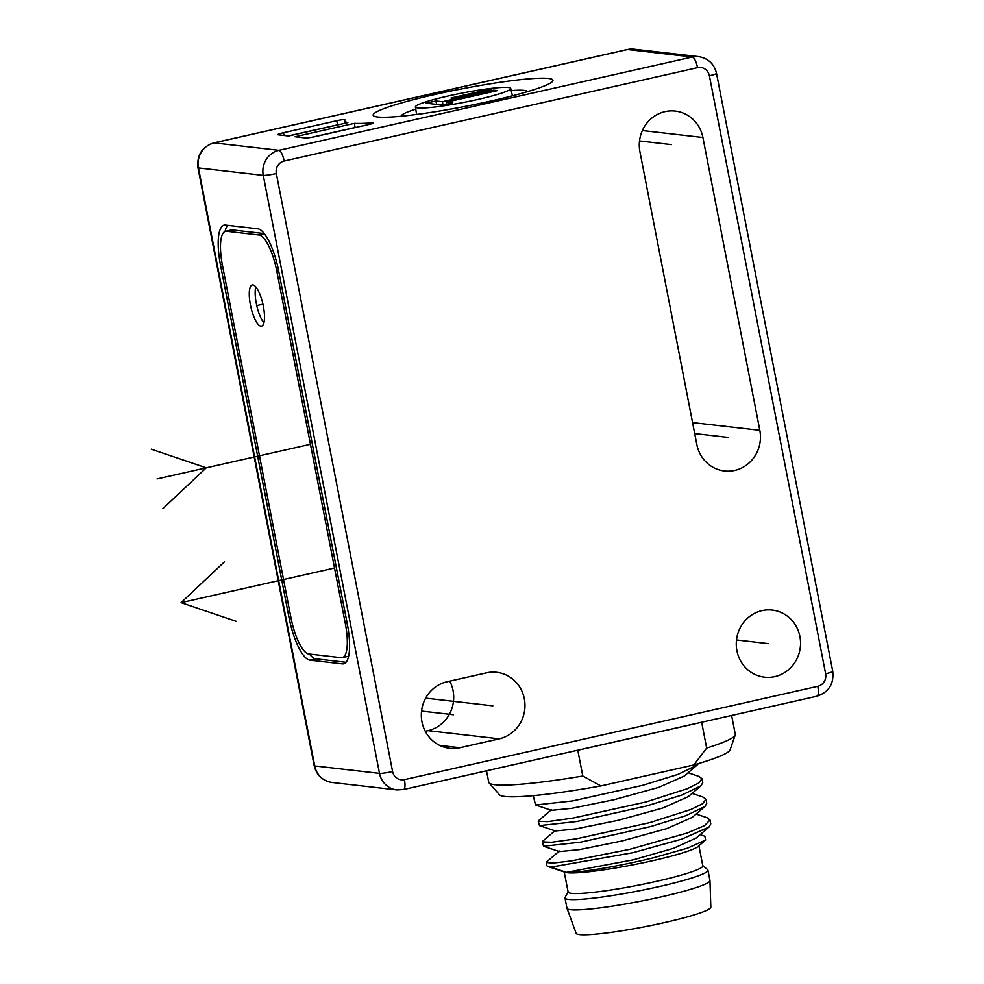 <?xml version="1.0" encoding="UTF-8"?>
<svg xmlns="http://www.w3.org/2000/svg" width="984" height="984" viewBox="0 0 984 984"><rect width="100%" height="100%" fill="white"/><g stroke="black" fill="none" stroke-linecap="round" stroke-linejoin="round"><path stroke-width="1.48" d="M425.26 731.26L427.966 730.657A33.776 32.115 96.6 0 0 449.762 681.137M486.514 770.804L488.74 782.243A125.583 12.251 -11 0 0 489.06 782.895A125.583 12.251 -11 0 0 582.799 776.032L577.793 750.251A125.583 12.251 169 0 1 576.87 750.411M377.671 116.998A91.561 8.93 -11 0 0 382.407 117.256A91.561 8.93 -11 0 0 464.768 106.481A91.561 8.93 -11 0 0 545.173 85.62A91.561 8.93 -11 0 0 548.457 78.437A91.561 8.93 169 0 0 434.953 94.489A91.561 8.93 169 0 0 377.671 116.998M295.052 136.751L354.338 123.369A120.528 11.759 -11 0 0 372.013 122.889A6.335 0.615 169 0 1 373.453 123A6.335 0.615 169 0 1 369.172 124.427L315.889 136.456A8.438 0.824 -11 0 1 305.421 137.945L295.052 136.751M283.49 132.742L336.774 120.712A6.335 0.615 169 0 1 344.941 119.716A6.335 0.615 169 0 1 344.929 119.777A120.528 11.759 -11 0 0 344.757 120.712A120.528 11.759 -11 0 0 347.856 122.619L288.57 136.001L278.201 134.808A8.438 0.824 -11 0 1 277.796 134.648A8.438 0.824 -11 0 1 283.49 132.742L284.019 135.484M702.269 722.096A125.583 12.251 169 0 1 701.666 722.281L706.672 748.061L693.818 764.962L600.867 785.945L582.799 776.032M731.629 715.466L735.294 734.322A125.583 12.251 169 0 1 735.232 735.036A125.583 12.251 169 0 1 706.672 748.061M489.06 782.895L499.429 794.74A117.662 11.476 -11 0 0 600.867 785.945M701.666 722.281L577.793 750.251M799.906 636.525A33.776 32.115 96.6 0 0 772.268 610.08A33.776 32.115 96.6 0 0 736.918 650.744A33.776 32.115 96.6 0 0 764.556 677.189A33.776 32.115 96.6 0 0 799.906 636.525M702.908 137.502A33.776 32.115 96.6 0 0 675.27 111.069A33.776 32.115 96.6 0 0 639.92 151.72L696.832 444.534A33.776 32.115 96.6 0 0 724.47 470.979A33.776 32.115 96.6 0 0 759.82 430.316L702.908 137.502L642.343 130.54M447.056 681.752A33.776 32.115 96.6 0 0 421.349 716.487A33.776 32.115 96.6 0 0 449.602 748.295A33.776 32.115 96.6 0 0 459.872 747.729L499.245 738.849A33.776 32.115 96.6 0 0 524.952 704.114A33.776 32.115 96.6 0 0 496.686 672.306A33.776 32.115 96.6 0 0 486.416 672.859L447.056 681.752M289.001 617.435A42.214 12.374 77.3 0 0 309.985 660.166L342.383 663.88A42.214 12.374 77.3 0 0 343.662 663.819A42.214 12.374 77.3 0 0 347.327 624.127L278.779 271.522A42.214 12.374 77.3 0 0 257.808 228.792L225.41 225.065A42.214 12.374 77.3 0 0 224.131 225.127A42.214 12.374 77.3 0 0 220.465 264.819L289.001 617.435L290.821 617.017M225.053 231.449A42.214 12.374 77.3 0 1 227.673 225.324M309.985 660.166L315.889 658.825L346.024 662.293M315.889 658.825A42.214 12.374 77.3 0 1 309.431 654.053M264.265 233.565L232.519 229.924A35.879 10.517 -102.7 0 0 231.424 229.973L225.52 231.302A35.879 10.517 -102.7 0 0 222.409 265.04L290.944 617.657A35.879 10.517 -102.7 0 0 308.779 653.979L341.177 657.693A35.879 10.517 -102.7 0 0 342.272 657.644A35.879 10.517 -102.7 0 0 345.384 623.905L276.836 271.301A35.879 10.517 -102.7 0 0 259.013 234.979L226.615 231.252A35.879 10.517 -102.7 0 0 225.52 231.302M342.272 657.644L348.176 656.316A35.879 10.517 -102.7 0 0 348.631 656.168M263.368 306.282A21.107 6.187 -102.7 0 0 252.236 284.954A21.107 6.187 -102.7 0 0 250.403 304.794A21.107 6.187 -102.7 0 0 261.535 326.122A21.107 6.187 -102.7 0 0 263.368 306.282M255.791 286.91A21.107 6.187 -102.7 0 0 256.32 303.453A21.107 6.187 -102.7 0 0 263.897 322.826M735.232 735.036L730.066 749.906A117.662 11.476 169 0 1 693.818 764.962M698.382 763.621L696.93 765.22L677.779 774.469L642.614 785.33L572.786 800.89L535.53 804.998L551.446 810.349L571.655 808.344L614.164 799.684L658.726 787.385L684.335 776.019M546.649 861.886L546.268 862.501L552.922 863.079L571.15 860.926L629.711 849.327L687.349 832.981L704.556 825.588L710.018 819.979L710.78 823.928L708.96 827.077L681.875 839.094L632.958 852.685L550.978 867.138L566.378 872.365L633.376 859.807L673.597 848.294L696.205 837.999L708.96 827.077M542.258 841.886L543.537 846.24L580.794 842.132L650.633 826.572L685.811 815.699L704.95 806.462L706.77 803.301L706.008 799.352L702.551 803.731L691.149 809.389L649.858 822.612L576.587 838.774L551.557 842.267L542.258 841.886L542.664 841.246M538.248 821.259L539.527 825.613L576.784 821.517L646.623 805.945L681.801 795.084L700.94 785.835L702.773 782.686L701.998 778.738L698.542 783.116L687.139 788.774L645.848 801.997L572.577 818.159L547.547 821.64L538.248 821.259L538.654 820.631M533.266 795.65L535.53 804.998M559.416 851.578L579.662 849.586L622.171 840.926L666.758 828.626L692.207 817.384L704.95 806.449M539.527 825.613L555.456 830.976L575.652 828.959L618.161 820.312L662.749 808.012L688.333 796.646M710.018 819.979L707.066 817.716M546.268 862.501L546.846 865.477A84.427 8.241 -11 0 0 548.309 866.609A84.427 8.241 -11 0 0 550.978 867.138M548.309 866.609L565.308 872.304A68.597 6.691 -11 0 0 652.515 860.717A68.597 6.691 169 0 0 698.037 846.511L705.639 840.016L687.57 848.122L653.622 857.74C616.833 866.879 575.271 873.374 566.378 872.365M700.128 834.653L704.913 836.265L705.639 840.016M688.099 772.784L699.107 776.487L701.998 778.738M692.109 793.411L703.13 797.114L706.008 799.352M698.898 845.773L702.797 865.822A68.597 6.691 169 0 1 656.525 881.332A68.597 6.691 -11 0 1 568.125 892.008L564.226 871.947M568.076 891.75L565.099 897.371A72.816 7.097 -11 0 0 564.988 897.961A72.816 7.097 -11 0 0 658.825 886.645A72.816 7.097 169 0 0 707.951 870.176L709.956 880.483A72.816 7.097 169 0 1 709.968 880.594A72.816 7.097 169 0 1 660.83 896.953A72.816 7.097 -11 0 1 567.018 908.38A72.816 7.097 -11 0 1 566.993 908.281L564.988 897.961M702.748 865.563L707.619 869.671A72.816 7.097 169 0 1 707.951 870.176M567.018 908.38L576.169 933.349A68.597 6.691 -11 0 0 664.544 922.574A68.597 6.691 169 0 0 710.829 907.174L709.968 880.594M527.252 91.733A64.157 6.261 -11 0 0 527.252 91.672A64.157 6.261 -11 0 0 524.103 90.393A64.157 6.261 169 0 0 511.225 90.614M401.312 116.21A64.157 6.261 169 0 1 401.3 116.161A64.157 6.261 169 0 1 415.752 109.162M415.408 106.961A48.548 4.736 169 0 0 417.794 107.933A48.548 4.736 -11 0 0 471.139 100.909A48.548 4.736 -11 0 0 510.721 88.437A48.548 4.736 -11 0 0 508.334 87.49A48.548 4.736 169 0 0 455.149 94.476A48.548 4.736 169 0 0 415.408 106.961L416.589 114.439M442.419 101.709L435.937 100.971L426.097 103.185L442.948 105.128L452.788 102.902L446.305 102.164L497.486 90.602L493.599 90.159L442.419 101.709L443.083 105.091M454.251 98.375L491.656 89.938L488.421 89.556L451.016 98.006L454.251 98.375M435.937 100.971L436.613 104.402M493.599 90.159L493.845 91.426M446.305 102.164L446.724 104.279M488.421 89.556L488.618 90.614M355.47 127.526A120.614 11.759 169 0 1 355.064 127.502L311.756 137.28M354.338 123.369L355.15 127.514M341.079 124.156A6.335 0.615 -11 0 0 337.487 124.857L288.25 135.964M421.558 711.075L453.464 714.741M425.666 698.136L492.836 705.848M736.499 639.969L768.406 643.634M694.704 433.563L728.32 437.425M639.502 140.946L671.408 144.611M310.464 444.288L162.938 477.597M334.511 568.014L186.985 601.322M463.07 97.711L463.193 98.351M162.815 508.691L206.246 467.818L151.241 449.171M157.034 478.925L284.979 450.045M224.5 561.778L181.081 602.651L309.025 573.77M236.074 621.31L181.081 602.651M262.789 304.204L256.885 305.532M627.189 49.569A10.553 3.1 77.3 0 1 627.509 49.544A21.107 20.074 -83.4 0 1 633.93 49.2L627.189 49.569L213.823 142.889A10.553 3.1 77.3 0 1 214.143 142.877L627.509 49.544L692.306 56.998L278.939 150.318L214.143 142.877A21.107 20.074 -83.4 0 0 198.46 167.944L314.708 765.933L379.504 773.387A21.107 20.074 96.6 0 0 396.773 789.906L331.977 782.464A21.107 20.074 -83.4 0 1 314.708 765.933A10.553 1.033 -11 0 1 314.191 765.724L197.944 167.735A10.553 1.033 -11 0 0 198.46 167.944L263.269 175.386L379.504 773.387A10.553 1.033 169 0 0 392.591 771.53A10.553 10.037 96.6 0 0 404.436 779.623L817.802 686.303A10.553 3.1 77.3 0 1 816.88 696.217C828.712 692.256 834.001 683.978 832.759 671.383L716.512 73.382C714.224 63.972 708.296 58.388 698.726 56.641A21.107 20.074 96.6 0 0 692.306 56.998A10.553 3.1 -102.7 0 1 697.545 67.675L284.179 161.007A10.553 10.037 96.6 0 0 276.344 173.541L392.591 771.53M404.436 779.623A10.553 3.1 77.3 0 1 403.514 789.549L816.88 696.217M817.802 686.303A10.553 10.037 96.6 0 0 825.637 673.769L709.39 75.768A10.553 10.037 96.6 0 0 697.545 67.675M284.179 161.007A10.553 3.1 -102.7 0 0 278.939 150.318A21.107 20.074 96.6 0 0 263.269 175.386A10.553 1.033 169 0 0 276.344 173.541M220.465 264.819L222.286 264.401M342.383 663.88L344.843 663.327M232.519 229.924L226.615 231.252M264.413 233.762L259.013 234.979M347.204 623.499L345.384 623.905M278.656 270.883L276.836 271.301M709.39 75.768A10.553 1.033 -11 0 0 716.512 73.382M825.637 673.769A10.553 1.033 -11 0 0 832.759 671.383M759.82 430.316L692.564 422.591M459.872 747.729L439.737 745.417M499.245 738.849L427.966 730.657M372.013 122.889L372.161 123.64M336.774 120.712L337.573 124.833M331.977 782.464C322.481 780.816 316.553 775.244 314.191 765.724M197.944 167.735C196.702 155.128 201.991 146.85 213.823 142.889M698.726 56.641L633.93 49.2M396.773 789.906L403.514 789.549M543.537 846.24L559.466 851.591M700.94 785.835L688.185 796.757M696.93 765.22L684.175 776.142M546.587 861.935L559.342 851.012M707.152 817.741L696.119 814.026M555.345 830.385L542.59 841.32M551.335 809.77L538.58 820.693M510.721 88.437L512.418 95.817M345.249 123.209L344.757 120.712"/></g></svg>
